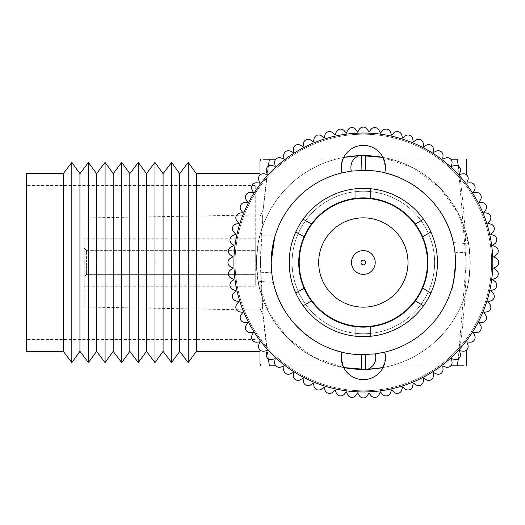 <?xml version="1.0" encoding="UTF-8"?>
<svg xmlns="http://www.w3.org/2000/svg" width="525" height="525" viewBox="0 0 525 525"><rect width="100%" height="100%" fill="white"/><g stroke="black" fill="none" stroke-linecap="round" stroke-linejoin="round"><path stroke-width="0.39" stroke-dasharray="2.62 1.97" d="M84.217 262.5L84.217 307.027L84.217 262.5M255.255 262.5L255.255 185.528L255.255 262.5M26.25 173.657L26.25 351.343M179.714 351.343L179.714 173.657M171.583 362.572L171.583 162.428M163.085 351.343L163.085 173.657M154.96 362.572L154.96 162.428M146.455 351.343L146.455 173.657M138.331 362.572L138.331 162.428M129.826 351.343L129.826 173.657M121.702 362.572L121.702 162.428M113.197 351.343L113.197 173.657M105.072 362.572L105.072 162.428M96.567 351.343L96.567 173.657M88.443 362.572L88.443 162.428M79.938 351.343L79.938 173.657M71.813 362.572L71.813 162.428M63.308 351.343L63.308 173.657M188.213 362.572L188.213 162.428M196.343 351.343L196.343 173.657M375.217 262.5A11.878 11.878 0 0 0 363.346 250.622A11.878 11.878 0 0 0 351.468 262.5A11.878 11.878 0 0 0 363.346 274.378A11.878 11.878 0 0 0 375.217 262.5M408.004 262.5A44.658 44.658 0 0 1 363.346 307.158A44.658 44.658 0 0 1 318.682 262.5A44.658 44.658 0 0 1 363.346 217.842A44.658 44.658 0 0 1 408.004 262.5M427.481 262.5A64.142 64.142 0 0 0 363.346 198.358A64.142 64.142 0 0 0 299.204 262.5A64.142 64.142 0 0 0 363.346 326.642A64.142 64.142 0 0 0 427.481 262.5M260.006 175.048L260.006 216.668L263.13 209.849L260.006 216.668L260.006 363.464M268.4 166.11L263.13 209.849L260.498 262.5L263.123 315.151L260.006 308.332L263.13 315.151L268.4 358.89M260.006 349.952L260.006 161.536M458.312 166.123L466.187 262.5C465.76 297.032 462.801 331.478 457.308 365.84L269.404 365.84C263.891 331.478 260.925 297.032 260.498 262.5C260.932 227.922 263.898 193.476 269.404 159.16L457.308 159.16C462.794 193.476 465.754 227.922 466.187 262.5L458.312 358.877M466.679 161.536L466.679 175.048M292.077 262.5A71.269 71.269 0 0 1 363.346 191.231A71.269 71.269 0 0 1 434.608 262.5A71.269 71.269 0 0 1 363.346 333.769A71.269 71.269 0 0 1 292.077 262.5A71.269 71.269 0 0 1 363.346 191.231A71.269 71.269 0 0 1 434.608 262.5A71.269 71.269 0 0 1 363.346 333.769A71.269 71.269 0 0 1 292.077 262.5M453.324 242.53L468.595 243.803L470.242 262.5C469.074 279.103 467.893 288.212 466.692 289.82C467.893 288.205 469.074 279.103 470.242 262.5C469.074 279.103 467.893 288.212 466.692 289.82C467.893 288.205 469.074 279.103 470.242 262.5A106.903 106.903 0 0 1 363.346 369.403A106.903 106.903 0 0 1 256.443 262.5A106.903 106.903 0 0 1 363.346 155.597A106.903 106.903 0 0 1 470.242 262.5A106.903 106.903 0 0 1 363.346 369.403A106.903 106.903 0 0 1 256.443 262.5C257.611 245.89 258.792 236.782 259.993 235.18C258.792 236.795 257.611 245.897 256.443 262.5C257.611 245.89 258.792 236.782 259.993 235.18C258.792 236.795 257.611 245.897 256.443 262.5A106.903 106.903 0 0 0 343.672 367.572L341.25 357.525L341.913 352.144C304.69 343.757 275.238 310.268 271.688 272.252L256.948 272.902L256.443 262.5A106.903 106.903 0 0 0 343.672 367.572C297.997 359.73 260.774 319.213 256.948 272.902M298.725 262.5A64.614 64.614 0 0 0 363.346 327.114A64.614 64.614 0 0 0 427.96 262.5A64.614 64.614 0 0 0 363.346 197.886A64.614 64.614 0 0 0 298.725 262.5M437.463 262.5A74.117 74.117 0 0 0 363.346 188.383A74.117 74.117 0 0 0 289.223 262.5A74.117 74.117 0 0 0 363.346 336.617A74.117 74.117 0 0 0 437.463 262.5M341.913 172.856A92.17 92.17 0 0 0 271.169 262.5A92.17 92.17 0 0 0 382.042 352.754M384.773 352.144A92.17 92.17 0 0 0 455.516 262.5L454.998 252.748L469.737 252.098L470.242 262.5A106.903 106.903 0 0 0 383.014 157.428L385.435 167.475L384.773 172.856C421.995 181.243 451.447 214.732 454.998 252.748M343.672 157.428A106.903 106.903 0 0 0 256.443 262.5A106.903 106.903 0 0 1 343.672 157.428L341.25 167.475L343.672 157.428A22.096 22.096 0 0 1 383.014 157.428C428.689 165.27 465.911 205.787 469.737 252.098M383.014 367.572A106.903 106.903 0 0 0 470.242 262.5A106.903 106.903 0 0 1 383.014 367.572L385.435 357.525L383.014 367.572A22.096 22.096 0 0 1 343.672 367.572L313.287 356.954L287.431 337.765L268.452 311.725L258.09 281.197L256.443 262.5A106.903 106.903 0 0 1 363.346 155.597A106.903 106.903 0 0 1 470.242 262.5A106.903 106.903 0 0 0 383.014 157.428L413.398 168.046L439.254 187.235L458.233 213.275L468.595 243.803M491.623 262.5A128.284 128.284 0 0 0 363.346 134.216A128.284 128.284 0 0 0 235.062 262.5A128.284 128.284 0 0 1 363.346 134.216A128.284 128.284 0 0 1 491.623 262.5A128.284 128.284 0 0 0 363.346 134.216A128.284 128.284 0 0 0 235.062 262.5A128.284 128.284 0 0 1 363.346 134.216A128.284 128.284 0 0 1 491.623 262.5A128.284 128.284 0 0 1 363.346 390.784A128.284 128.284 0 0 1 235.062 262.5A128.284 128.284 0 0 0 363.346 390.784A128.284 128.284 0 0 0 491.623 262.5A128.284 128.284 0 0 1 363.346 390.784A128.284 128.284 0 0 1 235.062 262.5A128.284 128.284 0 0 0 363.346 390.784A128.284 128.284 0 0 0 491.623 262.5A128.284 128.284 0 0 1 363.346 390.784A128.284 128.284 0 0 1 235.062 262.5M283.651 155.472A4.751 4.751 0 0 0 283.671 155.886L283.94 159.023L280.987 157.946A4.751 4.751 0 0 0 274.68 163.236L275.225 166.34L272.186 165.526A4.751 4.751 0 0 0 266.365 171.34L267.179 174.385L264.082 173.834A4.751 4.751 0 0 0 258.792 180.141L259.868 183.1L256.732 182.825A4.751 4.751 0 0 0 252.007 189.564L253.339 192.419L250.189 192.419A4.751 4.751 0 0 0 246.074 199.546L247.649 202.276L244.512 202.552A4.751 4.751 0 0 0 241.034 210.007L242.845 212.586L239.741 213.137A4.751 4.751 0 0 0 236.926 220.868L238.954 223.282L235.909 224.096A4.751 4.751 0 0 0 233.776 232.043L236.007 234.268L233.048 235.344A4.751 4.751 0 0 0 231.617 243.449L234.032 245.477L231.177 246.809A4.751 4.751 0 0 0 230.462 255.006L233.041 256.81L230.311 258.385A4.751 4.751 0 0 0 230.311 266.615L233.041 268.19L230.462 269.994A4.751 4.751 0 0 0 231.177 278.191L234.032 279.523L231.617 281.551A4.751 4.751 0 0 0 233.048 289.656L236.007 290.732L233.776 292.957A4.751 4.751 0 0 0 235.909 300.904L238.954 301.717L236.926 304.132A4.751 4.751 0 0 0 239.741 311.863L242.845 312.414L241.034 314.993A4.751 4.751 0 0 0 244.512 322.448L247.649 322.724L246.074 325.454A4.751 4.751 0 0 0 250.189 332.581L253.339 332.581L252.007 335.436A4.751 4.751 0 0 0 256.732 342.175L259.868 341.9L258.792 344.859A4.751 4.751 0 0 0 264.082 351.166L267.179 350.615L266.365 353.66A4.751 4.751 0 0 0 272.186 359.474L275.225 358.66L274.68 361.764A4.751 4.751 0 0 0 280.987 367.054L283.94 365.977L283.671 369.114A4.751 4.751 0 0 0 290.41 373.833L293.265 372.501L293.265 375.651A4.751 4.751 0 0 0 300.392 379.765L303.115 378.19L303.391 381.327A4.751 4.751 0 0 0 310.853 384.805L313.432 383.001L313.976 386.105A4.751 4.751 0 0 0 321.707 388.913L324.122 386.892L324.936 389.931A4.751 4.751 0 0 0 332.883 392.063L335.114 389.839L336.19 392.798A4.751 4.751 0 0 0 344.295 394.223L346.316 391.814L347.648 394.669A4.751 4.751 0 0 0 355.845 395.384L357.656 392.805L359.231 395.528A4.751 4.751 0 0 0 367.461 395.528L369.029 392.805L370.84 395.384A4.751 4.751 0 0 0 379.037 394.669L380.369 391.814L382.39 394.223A4.751 4.751 0 0 0 390.495 392.798L391.571 389.839L393.803 392.063A4.751 4.751 0 0 0 401.75 389.931L402.563 386.892L404.978 388.913A4.751 4.751 0 0 0 412.709 386.105L413.254 383.001L415.833 384.805A4.751 4.751 0 0 0 423.294 381.327L423.57 378.19L426.293 379.765A4.751 4.751 0 0 0 433.42 375.651L433.42 372.501L436.275 373.833A4.751 4.751 0 0 0 443.015 369.114L442.746 365.977L445.699 367.054A4.751 4.751 0 0 0 452.005 361.764L451.461 358.66L454.499 359.474A4.751 4.751 0 0 0 460.32 353.66L459.506 350.615L462.604 351.166A4.751 4.751 0 0 0 467.893 344.859L466.817 341.9L469.954 342.175A4.751 4.751 0 0 0 474.679 335.436L473.347 332.581L476.497 332.581A4.751 4.751 0 0 0 480.611 325.454L479.036 322.724L482.173 322.448A4.751 4.751 0 0 0 485.651 314.993L483.84 312.414L486.944 311.863A4.751 4.751 0 0 0 489.759 304.132L487.732 301.717L490.777 300.904A4.751 4.751 0 0 0 492.909 292.957L490.678 290.732L493.638 289.656A4.751 4.751 0 0 0 495.068 281.551L492.653 279.523L495.508 278.191A4.751 4.751 0 0 0 496.23 269.994L493.644 268.19L496.374 266.615A4.751 4.751 0 0 0 496.374 258.385L493.644 256.81L496.23 255.006A4.751 4.751 0 0 0 495.508 246.809L492.653 245.477L495.068 243.449A4.751 4.751 0 0 0 493.638 235.344L490.678 234.268L492.909 232.043A4.751 4.751 0 0 0 490.777 224.096L487.732 223.282L489.759 220.868A4.751 4.751 0 0 0 486.944 213.137L483.84 212.586L485.651 210.007A4.751 4.751 0 0 0 482.173 202.552L479.036 202.276L480.611 199.546A4.751 4.751 0 0 0 476.497 192.419L473.347 192.419L474.679 189.564A4.751 4.751 0 0 0 469.954 182.825L466.817 183.1L467.893 180.141A4.751 4.751 0 0 0 462.604 173.834L459.506 174.385L460.32 171.34A4.751 4.751 0 0 0 454.499 165.526L451.461 166.34L452.005 163.236A4.751 4.751 0 0 0 445.699 157.946L442.746 159.023L443.015 155.886A4.751 4.751 0 0 0 436.275 151.167L433.42 152.499L433.42 149.349A4.751 4.751 0 0 0 426.293 145.235L423.57 146.81L423.294 143.673A4.751 4.751 0 0 0 415.833 140.195L413.254 141.999L412.709 138.895A4.751 4.751 0 0 0 404.978 136.087L402.563 138.108L401.75 135.069A4.751 4.751 0 0 0 393.803 132.937L391.571 135.161L390.495 132.202A4.751 4.751 0 0 0 382.39 130.778L380.369 133.186L379.037 130.331A4.751 4.751 0 0 0 370.84 129.616L369.029 132.195L367.461 129.472A4.751 4.751 0 0 0 359.231 129.472L357.656 132.195L355.845 129.616A4.751 4.751 0 0 0 347.648 130.331L346.316 133.186L344.295 130.778A4.751 4.751 0 0 0 336.19 132.202L335.114 135.161L332.883 132.937A4.751 4.751 0 0 0 324.936 135.069L324.122 138.108L321.707 136.087A4.751 4.751 0 0 0 313.976 138.895L313.432 141.999L310.853 140.195A4.751 4.751 0 0 0 303.391 143.673L303.115 146.81L300.392 145.235A4.751 4.751 0 0 0 293.265 149.349L293.265 152.499L290.41 151.167A4.751 4.751 0 0 0 283.651 155.472M365.216 155.617A106.903 106.903 0 0 0 358.903 155.689M361.469 369.383A106.903 106.903 0 0 0 367.782 369.311M492.811 262.5A129.472 129.472 0 0 0 363.346 133.028A129.472 129.472 0 0 0 233.874 262.5A129.472 129.472 0 0 0 363.346 391.972A129.472 129.472 0 0 0 492.811 262.5M84.217 262.054L84.217 239.938L84.217 262.054L84.217 239.938L84.217 262.054L255.255 262.054L84.217 262.054L86.592 262.054L86.592 250.635L86.592 262.054L255.255 262.054L255.255 239.938L255.255 262.054L255.255 250.628L255.255 262.054L84.217 262.054M84.217 262.999L84.217 285.062L84.217 262.999L84.217 285.062L84.217 262.999L255.255 262.999L84.217 262.999L86.592 262.999L86.592 274.372L86.592 262.999L255.255 262.999L255.255 274.365L255.255 262.999L84.217 262.999M84.217 239.938L255.255 239.938L84.217 239.938M255.255 285.062L255.255 262.999L255.255 285.062L84.217 285.062L255.255 285.062L255.255 274.365L86.592 274.372L255.255 274.365L255.255 285.062M86.592 250.628L255.255 250.628L86.592 250.635L84.217 248.259L86.592 250.628M450.791 365.84L275.894 365.84M275.894 159.16L450.791 159.16M466.187 365.84L463.667 365.84M260.498 159.16L263.005 159.16M466.679 349.952L466.679 363.464M455.516 262.5A92.17 92.17 0 0 0 344.649 172.246M271.478 255.012L271.786 251.882M273.492 241.953L274.116 239.38M259.993 235.18L275.31 235.18L274.667 237.366M258.09 281.197L273.361 282.47M370.709 198.306L370.709 188.751M355.976 188.751L355.976 198.306M311.43 224.024L303.155 219.247M295.792 232.004L304.067 236.782M304.067 288.218L295.792 292.996M303.155 305.753L311.43 300.976M355.976 326.694L355.976 336.249M370.709 336.249L370.709 326.694M415.255 300.976L423.531 305.753M430.894 292.996L422.618 288.218M422.618 236.782L430.894 232.004M423.531 219.247L415.255 224.024M255.255 239.938L255.255 250.628L255.255 239.938M86.592 274.372L84.217 276.747L86.592 274.365M255.255 286.256L84.217 286.256M84.217 307.027L255.255 310.012M255.255 339.472L26.25 339.472M451.375 289.82L466.692 289.82M255.255 185.528L26.25 185.528M84.217 217.973L255.255 214.988M255.255 238.744L84.217 238.744"/><path stroke-width="0.79" d="M179.714 173.657L179.714 351.343L188.213 362.572L188.213 162.428L179.714 173.657L171.583 162.428L171.583 362.572L163.085 351.343L154.96 362.572L154.96 162.428L163.085 173.657L163.085 351.343M146.455 173.657L146.455 351.343L138.331 362.572L138.331 162.428L146.455 173.657L154.96 162.428M129.826 173.657L129.826 351.343L121.702 362.572L121.702 162.428L129.826 173.657L138.331 162.428M113.197 173.657L113.197 351.343L105.072 362.572L105.072 162.428L113.197 173.657L121.702 162.428M96.567 173.657L96.567 351.343L88.443 362.572L88.443 162.428L96.567 173.657L105.072 162.428M79.938 173.657L79.938 351.343L71.813 362.572L71.813 162.428L79.938 173.657L88.443 162.428M63.308 351.343L26.25 351.343L26.25 173.657L63.308 173.657L63.308 351.343L71.813 362.572M188.213 162.428L196.343 173.657L196.343 351.343L260.006 351.343M351.468 262.5A11.878 11.878 0 0 1 363.346 250.622A11.878 11.878 0 0 1 375.217 262.5A11.878 11.878 0 0 1 363.346 274.378A11.878 11.878 0 0 1 351.468 262.5M365.722 262.5A2.376 2.376 0 0 0 363.346 260.124A2.376 2.376 0 0 0 360.97 262.5A2.376 2.376 0 0 0 363.346 264.876A2.376 2.376 0 0 0 365.722 262.5M318.682 262.5A44.658 44.658 0 0 0 363.346 307.158A44.658 44.658 0 0 0 408.004 262.5A44.658 44.658 0 0 0 363.346 217.842A44.658 44.658 0 0 0 318.682 262.5M427.481 262.5A64.142 64.142 0 0 0 363.346 198.358A64.142 64.142 0 0 0 299.204 262.5A64.142 64.142 0 0 0 363.346 326.642A64.142 64.142 0 0 0 427.481 262.5M260.498 365.84L260.006 363.464L260.006 349.952M275.894 365.84L269.404 365.84C257.854 365.84 257.854 365.84 269.404 365.84C257.854 365.84 257.854 365.84 269.404 365.84L268.4 358.89M466.679 175.048L466.679 161.536L466.187 159.16M450.791 159.16L457.308 159.16C468.832 159.16 468.832 159.16 457.308 159.16C468.832 159.16 468.832 159.16 457.308 159.16L458.312 166.123M455.516 262.5C454.158 279.103 452.78 288.212 451.375 289.82C452.78 288.205 454.158 279.097 455.516 262.5C454.158 279.103 452.78 288.212 451.375 289.82C452.78 288.205 454.158 279.097 455.516 262.5A92.17 92.17 0 0 0 384.773 172.856A22.096 22.096 0 0 0 363.346 145.386A22.096 22.096 0 0 0 341.913 172.856A92.17 92.17 0 0 0 341.913 352.144A22.096 22.096 0 0 0 363.346 379.614A22.096 22.096 0 0 0 384.773 352.144A92.17 92.17 0 0 0 455.516 262.5C455.372 254.586 454.643 247.925 453.324 242.53C444.99 202.053 406.947 170.671 365.472 170.356L351.291 171.117L341.913 172.856L341.25 167.475L341.913 172.856A92.17 92.17 0 0 1 344.649 172.246M422.618 288.218A64.614 64.614 0 0 0 422.618 236.782L430.894 232.004A74.117 74.117 0 0 0 289.223 262.5A74.117 74.117 0 0 0 303.155 305.753L311.43 300.976A64.614 64.614 0 0 0 355.976 326.694L355.976 336.249A74.117 74.117 0 0 0 370.709 336.249L370.709 326.694A64.614 64.614 0 0 0 415.255 300.976L423.531 305.753A74.117 74.117 0 0 0 430.894 292.996L422.618 288.218A64.614 64.614 0 0 1 415.255 300.976M370.709 326.694A64.614 64.614 0 0 1 355.976 326.694M311.43 300.976A64.614 64.614 0 0 1 304.067 288.218L295.792 292.996M295.792 232.004L304.067 236.782A64.614 64.614 0 0 0 304.067 288.218M430.894 292.996A74.117 74.117 0 0 0 430.894 232.004M274.667 237.366L271.169 262.5C271.313 270.401 272.042 277.062 273.361 282.47C281.695 322.947 319.738 354.329 361.213 354.644L375.395 353.883L384.773 352.144L385.435 357.525L384.773 352.144A92.17 92.17 0 0 1 382.042 352.754M271.478 255.012L271.169 262.5L271.688 272.252M283.651 155.472A4.751 4.751 0 0 0 283.671 155.886L283.94 159.023L280.987 157.946A4.751 4.751 0 0 0 274.68 163.236L275.225 166.34L272.186 165.526A4.751 4.751 0 0 0 266.365 171.34L267.179 174.385L264.082 173.834A4.751 4.751 0 0 0 258.792 180.141L259.868 183.1L256.732 182.825A4.751 4.751 0 0 0 252.007 189.564L253.339 192.419L250.189 192.419A4.751 4.751 0 0 0 246.074 199.546L247.649 202.276L244.512 202.552A4.751 4.751 0 0 0 241.034 210.007L242.845 212.586L239.741 213.137A4.751 4.751 0 0 0 236.926 220.868L238.954 223.282L235.909 224.096A4.751 4.751 0 0 0 233.776 232.043L236.007 234.268L233.048 235.344A4.751 4.751 0 0 0 231.617 243.449L234.032 245.477L231.177 246.809A4.751 4.751 0 0 0 230.462 255.006L233.041 256.81L230.311 258.385A4.751 4.751 0 0 0 230.311 266.615L233.041 268.19L230.462 269.994A4.751 4.751 0 0 0 231.177 278.191L234.032 279.523L231.617 281.551A4.751 4.751 0 0 0 233.048 289.656L236.007 290.732L233.776 292.957A4.751 4.751 0 0 0 235.909 300.904L238.954 301.717L236.926 304.132A4.751 4.751 0 0 0 239.741 311.863L242.845 312.414L241.034 314.993A4.751 4.751 0 0 0 244.512 322.448L247.649 322.724L246.074 325.454A4.751 4.751 0 0 0 250.189 332.581L253.339 332.581L252.007 335.436A4.751 4.751 0 0 0 256.732 342.175L259.868 341.9L258.792 344.859A4.751 4.751 0 0 0 264.082 351.166L267.179 350.615L266.365 353.66A4.751 4.751 0 0 0 272.186 359.474L275.225 358.66L274.68 361.764A4.751 4.751 0 0 0 280.987 367.054L283.94 365.977L283.671 369.114A4.751 4.751 0 0 0 290.41 373.833L293.265 372.501L293.265 375.651A4.751 4.751 0 0 0 300.392 379.765L303.115 378.19L303.391 381.327A4.751 4.751 0 0 0 310.853 384.805L313.432 383.001L313.976 386.105A4.751 4.751 0 0 0 321.707 388.913L324.122 386.892L324.936 389.931A4.751 4.751 0 0 0 332.883 392.063L335.114 389.839L336.19 392.798A4.751 4.751 0 0 0 344.295 394.223L346.316 391.814L347.648 394.669A4.751 4.751 0 0 0 355.845 395.384L357.656 392.805L359.231 395.528A4.751 4.751 0 0 0 367.461 395.528L369.029 392.805L370.84 395.384A4.751 4.751 0 0 0 379.037 394.669L380.369 391.814L382.39 394.223A4.751 4.751 0 0 0 390.495 392.798L391.571 389.839L393.803 392.063A4.751 4.751 0 0 0 401.75 389.931L402.563 386.892L404.978 388.913A4.751 4.751 0 0 0 412.709 386.105L413.254 383.001L415.833 384.805A4.751 4.751 0 0 0 423.294 381.327L423.57 378.19L426.293 379.765A4.751 4.751 0 0 0 433.42 375.651L433.42 372.501L436.275 373.833A4.751 4.751 0 0 0 443.015 369.114L442.746 365.977L445.699 367.054A4.751 4.751 0 0 0 452.005 361.764L451.461 358.66L454.499 359.474A4.751 4.751 0 0 0 460.32 353.66L459.506 350.615L462.604 351.166A4.751 4.751 0 0 0 467.893 344.859L466.817 341.9L469.954 342.175A4.751 4.751 0 0 0 474.679 335.436L473.347 332.581L476.497 332.581A4.751 4.751 0 0 0 480.611 325.454L479.036 322.724L482.173 322.448A4.751 4.751 0 0 0 485.651 314.993L483.84 312.414L486.944 311.863A4.751 4.751 0 0 0 489.759 304.132L487.732 301.717L490.777 300.904A4.751 4.751 0 0 0 492.909 292.957L490.678 290.732L493.638 289.656A4.751 4.751 0 0 0 495.068 281.551L492.653 279.523L495.508 278.191A4.751 4.751 0 0 0 496.23 269.994L493.644 268.19L496.374 266.615A4.751 4.751 0 0 0 496.374 258.385L493.644 256.81L496.23 255.006A4.751 4.751 0 0 0 495.508 246.809L492.653 245.477L495.068 243.449A4.751 4.751 0 0 0 493.638 235.344L490.678 234.268L492.909 232.043A4.751 4.751 0 0 0 490.777 224.096L487.732 223.282L489.759 220.868A4.751 4.751 0 0 0 486.944 213.137L483.84 212.586L485.651 210.007A4.751 4.751 0 0 0 482.173 202.552L479.036 202.276L480.611 199.546A4.751 4.751 0 0 0 476.497 192.419L473.347 192.419L474.679 189.564A4.751 4.751 0 0 0 469.954 182.825L466.817 183.1L467.893 180.141A4.751 4.751 0 0 0 462.604 173.834L459.506 174.385L460.32 171.34A4.751 4.751 0 0 0 454.499 165.526L451.461 166.34L452.005 163.236A4.751 4.751 0 0 0 445.699 157.946L442.746 159.023L443.015 155.886A4.751 4.751 0 0 0 436.275 151.167L433.42 152.499L433.42 149.349A4.751 4.751 0 0 0 426.293 145.235L423.57 146.81L423.294 143.673A4.751 4.751 0 0 0 415.833 140.195L413.254 141.999L412.709 138.895A4.751 4.751 0 0 0 404.978 136.087L402.563 138.108L401.75 135.069A4.751 4.751 0 0 0 393.803 132.937L391.571 135.161L390.495 132.202A4.751 4.751 0 0 0 382.39 130.778L380.369 133.186L379.037 130.331A4.751 4.751 0 0 0 370.84 129.616L369.029 132.195L367.461 129.472A4.751 4.751 0 0 0 359.231 129.472L357.656 132.195L355.845 129.616A4.751 4.751 0 0 0 347.648 130.331L346.316 133.186L344.295 130.778A4.751 4.751 0 0 0 336.19 132.202L335.114 135.161L332.883 132.937A4.751 4.751 0 0 0 324.936 135.069L324.122 138.108L321.707 136.087A4.751 4.751 0 0 0 313.976 138.895L313.432 141.999L310.853 140.195A4.751 4.751 0 0 0 303.391 143.673L303.115 146.81L300.392 145.235A4.751 4.751 0 0 0 293.265 149.349L293.265 152.499L290.41 151.167A4.751 4.751 0 0 0 283.651 155.472M361.095 170.356L361.397 155.617L383.014 157.428A106.903 106.903 0 0 0 365.216 155.617L365.472 170.356M361.397 155.617L358.903 155.689A106.903 106.903 0 0 0 343.672 157.428L358.903 155.689C352.393 158.872 349.853 164.017 351.291 171.117M365.59 354.644L365.288 369.383L343.672 367.572A106.903 106.903 0 0 0 361.469 369.383L361.213 354.644M365.288 369.383L367.782 369.311A106.903 106.903 0 0 0 383.014 367.572L367.782 369.311C374.292 366.128 376.832 360.983 375.395 353.883M492.811 262.5A129.472 129.472 0 0 0 363.346 133.028A129.472 129.472 0 0 0 233.874 262.5A129.472 129.472 0 0 0 363.346 391.972A129.472 129.472 0 0 0 492.811 262.5M260.006 175.048L260.006 161.536L260.498 159.16M458.312 358.877L457.308 365.84L450.791 365.84M268.4 166.11L269.404 159.16L275.894 159.16M457.308 365.84C468.832 365.84 468.832 365.84 457.308 365.84L463.667 365.84M269.404 159.16C257.854 159.16 257.854 159.16 269.404 159.16L263.005 159.16M466.187 365.84L466.679 363.464L466.679 349.952M370.709 336.249A74.117 74.117 0 0 0 423.531 305.753M303.155 305.753A74.117 74.117 0 0 0 355.976 336.249M355.976 188.751L355.976 198.306A64.614 64.614 0 0 0 311.43 224.024L303.155 219.247M271.786 251.882L273.492 241.953M274.116 239.38L275.31 235.18M423.531 219.247L415.255 224.024A64.614 64.614 0 0 0 370.709 198.306L370.709 188.751M304.067 236.782A64.614 64.614 0 0 1 311.43 224.024M355.976 198.306A64.614 64.614 0 0 1 370.709 198.306M415.255 224.024A64.614 64.614 0 0 1 422.618 236.782M163.085 173.657L171.583 162.428M63.308 173.657L71.813 162.428M196.343 173.657L260.006 173.657M196.343 351.343L188.213 362.572M79.938 351.343L88.443 362.572M96.567 351.343L105.072 362.572M113.197 351.343L121.702 362.572M129.826 351.343L138.331 362.572M146.455 351.343L154.96 362.572M179.714 351.343L171.583 362.572"/></g></svg>
